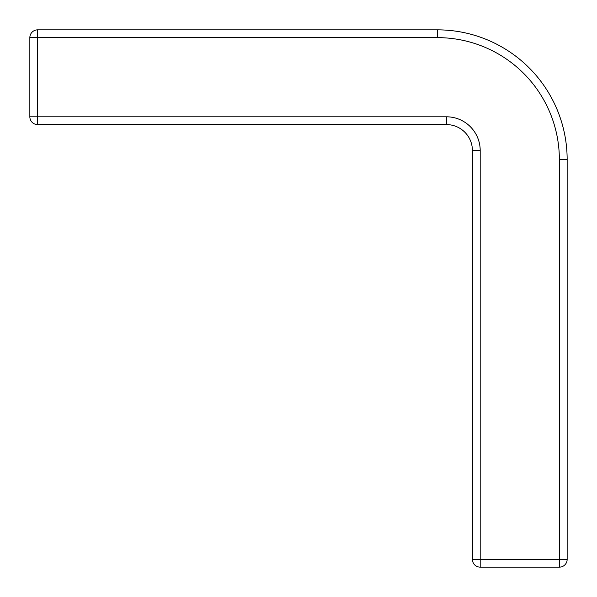 <?xml version="1.0" encoding="UTF-8"?>
<svg xmlns="http://www.w3.org/2000/svg" width="597" height="597" viewBox="0 0 597 597"><rect width="100%" height="100%" fill="white"/><g stroke="black" fill="none" stroke-linecap="round" stroke-linejoin="round"><path stroke-width="0.9" d="M37.633 29.85L437.37 29.85A129.78 129.78 0 0 1 567.15 159.63L567.15 559.367A7.783 7.783 0 0 1 559.367 567.15L480.197 567.15A7.783 7.783 0 0 1 472.406 559.367L472.406 150.548A25.955 25.955 0 0 0 446.452 124.594L37.633 124.594A7.783 7.783 0 0 1 29.85 116.803L29.85 37.633A7.783 7.783 0 0 1 37.633 29.85L37.633 116.803L446.452 116.803A33.745 33.745 0 0 1 480.197 150.548L480.197 559.367L559.367 559.367L559.367 159.63A121.997 121.997 0 0 0 437.37 37.633L29.85 37.633M480.197 150.548L472.406 150.548A25.955 25.955 0 0 0 446.452 124.594L446.452 116.803M437.37 37.633L437.37 29.85A129.78 129.78 0 0 1 567.15 159.63L559.367 159.63M480.197 567.15L480.197 559.367L472.406 559.367M567.15 559.367L559.367 559.367L559.367 567.15M37.633 124.594L37.633 116.803L29.85 116.803"/></g></svg>
